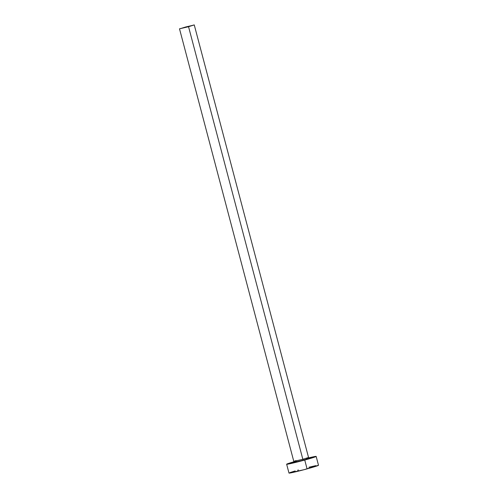 <?xml version="1.0" encoding="UTF-8"?>
<svg xmlns="http://www.w3.org/2000/svg" width="498" height="498" viewBox="0 0 498 498"><rect width="100%" height="100%" fill="white"/><g stroke="black" fill="none" stroke-linecap="round" stroke-linejoin="round"><path stroke-width="0.75" d="M185.81 26.954L191.599 25.616L184.385 27.689L182.224 28.062L185.81 26.954L191.537 25.666L182.156 28.112L185.81 26.954L185.903 27.309L185.81 26.954M309.277 458.148A8.547 0.33 165.2 0 1 303.276 460.164L302.84 459.293L308.536 457.481M293.434 462.356L293.795 461.391L302.84 459.293L188.549 26.718L179.504 28.816L194.257 24.912L188.549 26.718L302.84 459.293L308.548 457.494L194.257 24.912L179.504 28.822L194.251 24.912M318.49 465.263L304.216 469.651L288.996 473.081A15.264 0.585 -14.8 0 0 307.079 468.879L304.745 460.034A15.264 0.585 165.2 0 1 286.649 464.223A15.264 0.585 165.2 0 1 293.801 461.814L287.601 463.756L286.655 464.236L287.962 464.124L304.745 460.034L307.079 468.879A15.264 0.585 -14.8 0 0 318.496 465.275L316.162 456.429A15.264 0.585 165.2 0 1 304.745 460.034L315.962 456.585L308.748 457.861A15.264 0.585 165.2 0 1 316.162 456.429M306.507 458.714L309.134 458.403L301.67 460.594L293.359 462.524L296.596 461.316M298.439 470.006L297.661 470.224M295.158 470.946L289.936 472.602M315.744 465.655L308.953 467.23M295.955 460.6L293.808 461.403L302.84 459.293L303.276 460.164A8.547 0.33 165.2 0 1 293.484 462.318M309.339 458.148L308.548 457.494M293.795 461.391L179.504 28.816M288.989 473.069L286.649 464.223"/></g></svg>
